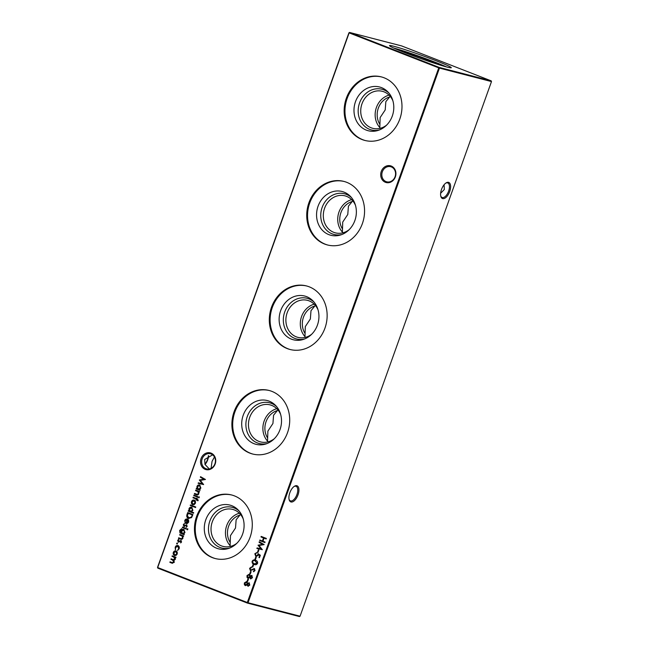 <?xml version="1.0" encoding="UTF-8"?>
<svg xmlns="http://www.w3.org/2000/svg" width="649" height="649" viewBox="0 0 649 649"><rect width="100%" height="100%" fill="white"/><g stroke="black" fill="none" stroke-linecap="round" stroke-linejoin="round"><path stroke-width="0.97" d="M385.392 182.288A8.64 7.545 104.5 0 1 381.271 171.417A8.64 7.545 104.5 0 1 391.217 166.039A8.64 7.545 104.5 0 1 395.346 176.909A8.64 7.545 104.5 0 1 385.392 182.288M391.331 166.923A7.812 6.815 -75.5 0 0 390.657 166.704A7.812 6.815 -75.5 0 0 382.212 172.172A7.812 6.815 -75.5 0 0 386.074 181.606A7.812 6.815 -75.5 0 0 386.747 181.825A7.812 6.815 -75.5 0 0 395.184 176.358A7.812 6.815 -75.5 0 0 391.331 166.923M205.23 469.365A8.64 7.545 104.5 0 1 201.101 458.494A8.64 7.545 104.5 0 1 211.047 453.116A8.64 7.545 104.5 0 1 215.176 463.986A8.64 7.545 104.5 0 1 205.23 469.365M211.16 454A7.812 6.815 -75.5 0 0 210.487 453.781A7.812 6.815 -75.5 0 0 202.05 459.249A7.812 6.815 -75.5 0 0 205.903 468.683A7.812 6.815 -75.5 0 0 206.577 468.903A7.812 6.815 -75.5 0 0 215.022 463.443A7.812 6.815 -75.5 0 0 211.16 454M289.032 499.251A7.812 3.797 111.3 0 0 290.403 500.85A7.812 3.797 111.3 0 0 290.606 500.923A7.812 3.797 111.3 0 0 296.934 494.53A7.812 3.797 111.3 0 0 296.074 486.304A7.812 3.797 111.3 0 0 295.871 486.231A7.812 3.797 111.3 0 0 293.989 486.555M296.828 485.72A8.64 4.194 -68.7 0 1 298.005 494.903A8.64 4.194 -68.7 0 1 291.012 501.969A8.64 4.194 -68.7 0 1 289.13 499.689A8.64 4.194 -68.7 0 1 294.354 486.304A8.64 4.194 -68.7 0 1 296.828 485.72M440.72 195.884A7.812 3.797 111.3 0 0 442.091 197.483A7.812 3.797 111.3 0 0 442.302 197.556A7.812 3.797 111.3 0 0 448.621 191.163A7.812 3.797 111.3 0 0 447.761 182.937A7.812 3.797 111.3 0 0 447.559 182.864A7.812 3.797 111.3 0 0 445.676 183.188M448.516 182.345A8.64 4.194 -68.7 0 1 449.692 191.536A8.64 4.194 -68.7 0 1 442.699 198.602A8.64 4.194 -68.7 0 1 440.817 196.323A8.64 4.194 -68.7 0 1 446.041 182.937A8.64 4.194 -68.7 0 1 448.516 182.345M208.597 455.63A7.812 3.797 -68.7 0 1 207.761 459.743A7.812 3.797 -68.7 0 1 205.019 464.449M204.922 464.238A8.64 4.194 111.3 0 0 208.361 455.736M214.446 456.945L212.045 461.415L211.063 468.343M209.286 468.976L205.011 464.433L204.662 459.5L212.645 454.835M440.639 193.264L444.338 189.5L444.078 184.762M379.324 129.987A21.011 18.334 104.5 0 1 362.061 123.456A21.011 18.334 104.5 0 1 359.57 102.915A21.011 18.334 104.5 0 1 388.881 93.034M386.609 125.127A19.121 16.687 104.5 0 1 372.786 128.332A19.121 16.687 104.5 0 1 362.004 103.751A19.121 16.687 104.5 0 1 382.358 91.314A19.121 16.687 104.5 0 1 392.896 100.814M392.288 116.049A22.593 19.713 104.5 0 1 378.059 130.433A22.593 19.713 104.5 0 1 358.597 124.332A22.593 19.713 104.5 0 1 355.49 101.69A22.593 19.713 104.5 0 1 387.997 92.028A22.593 19.713 104.5 0 1 392.288 116.049M379.852 124.348A17.369 15.154 104.5 0 1 378.326 108.156A17.369 15.154 104.5 0 1 389.643 96.977L385.839 101.658L385.206 109.941L380.152 117.542L379.819 127.553A19.121 16.687 104.5 0 1 376.42 107.474A19.121 16.687 104.5 0 1 389.067 95.119M379.819 127.553L380.355 128.291M365.257 140.533A32.823 28.645 104.5 0 1 347.158 98.437A32.823 28.645 104.5 0 1 381.701 76.988M399.8 119.083A32.823 28.645 104.5 0 1 364.852 140.435A32.823 28.645 104.5 0 1 346.339 98.226A32.823 28.645 104.5 0 1 381.296 76.882A32.823 28.645 104.5 0 1 399.8 119.083M341.893 234.508A21.011 18.334 104.5 0 1 324.638 227.977A21.011 18.334 104.5 0 1 322.147 207.437A21.011 18.334 104.5 0 1 351.458 197.556M349.186 229.649A19.121 16.687 104.5 0 1 335.363 232.853A19.121 16.687 104.5 0 1 324.581 208.272A19.121 16.687 104.5 0 1 344.935 195.836A19.121 16.687 104.5 0 1 355.474 205.335M354.857 220.571A22.593 19.713 104.5 0 1 340.636 234.954A22.593 19.713 104.5 0 1 321.166 228.854A22.593 19.713 104.5 0 1 318.067 206.212A22.593 19.713 104.5 0 1 350.574 196.55A22.593 19.713 104.5 0 1 354.857 220.571M342.421 228.87A17.369 15.154 104.5 0 1 340.903 212.677A17.369 15.154 104.5 0 1 352.22 201.498L348.416 206.179L347.783 214.462L342.729 222.063L342.396 232.074A19.121 16.687 104.5 0 1 338.997 211.996A19.121 16.687 104.5 0 1 351.644 199.641M342.396 232.074L342.932 232.813M327.834 245.062A32.823 28.645 104.5 0 1 309.735 202.959A32.823 28.645 104.5 0 1 344.278 181.509M362.377 223.605A32.823 28.645 104.5 0 1 327.429 244.957A32.823 28.645 104.5 0 1 308.916 202.748A32.823 28.645 104.5 0 1 343.873 181.404A32.823 28.645 104.5 0 1 362.377 223.605M304.47 339.029A21.011 18.334 104.5 0 1 287.215 332.499A21.011 18.334 104.5 0 1 284.724 311.958A21.011 18.334 104.5 0 1 314.035 302.077M311.763 334.178A19.121 16.687 104.5 0 1 297.932 337.375A19.121 16.687 104.5 0 1 287.158 312.794A19.121 16.687 104.5 0 1 307.512 300.357A19.121 16.687 104.5 0 1 318.051 309.857M317.434 325.092A22.593 19.713 104.5 0 1 303.205 339.476A22.593 19.713 104.5 0 1 283.743 333.375A22.593 19.713 104.5 0 1 280.636 310.733A22.593 19.713 104.5 0 1 313.142 301.071A22.593 19.713 104.5 0 1 317.434 325.092M304.998 333.391A17.369 15.154 104.5 0 1 303.472 317.199A17.369 15.154 104.5 0 1 314.797 306.02L310.993 310.701L310.352 318.983L305.306 326.585L304.973 336.596A19.121 16.687 104.5 0 1 301.574 316.525A19.121 16.687 104.5 0 1 314.221 304.17M304.973 336.596L305.509 337.334M290.411 349.584A32.823 28.645 104.5 0 1 272.304 307.48A32.823 28.645 104.5 0 1 306.847 286.031M324.954 328.126A32.823 28.645 104.5 0 1 289.998 349.478A32.823 28.645 104.5 0 1 271.493 307.269A32.823 28.645 104.5 0 1 306.442 285.925A32.823 28.645 104.5 0 1 324.954 328.126M267.047 443.551A21.011 18.334 104.5 0 1 249.792 437.02A21.011 18.334 104.5 0 1 247.293 416.48A21.011 18.334 104.5 0 1 276.612 406.599M274.332 438.7A19.121 16.687 104.5 0 1 260.509 441.896A19.121 16.687 104.5 0 1 249.727 417.315A19.121 16.687 104.5 0 1 270.089 404.879A19.121 16.687 104.5 0 1 280.628 414.387M280.011 429.614A22.593 19.713 104.5 0 1 265.782 444.005A22.593 19.713 104.5 0 1 246.32 437.897A22.593 19.713 104.5 0 1 243.213 415.255A22.593 19.713 104.5 0 1 275.72 405.593A22.593 19.713 104.5 0 1 280.011 429.614M267.575 437.913A17.369 15.154 104.5 0 1 266.049 421.72A17.369 15.154 104.5 0 1 277.374 410.549L273.57 415.222L272.929 423.505L267.883 431.106L267.55 441.117A19.121 16.687 104.5 0 1 264.151 421.047A19.121 16.687 104.5 0 1 276.798 408.692M267.55 441.117L268.086 441.855M252.988 454.105A32.823 28.645 104.5 0 1 234.881 412.001A32.823 28.645 104.5 0 1 269.424 390.552M287.531 432.648A32.823 28.645 104.5 0 1 252.575 454A32.823 28.645 104.5 0 1 234.07 411.799A32.823 28.645 104.5 0 1 269.019 390.447A32.823 28.645 104.5 0 1 287.531 432.648M229.624 548.072A21.011 18.334 104.5 0 1 212.369 541.542A21.011 18.334 104.5 0 1 209.87 521.001A21.011 18.334 104.5 0 1 239.189 511.12M236.909 543.221A19.121 16.687 104.5 0 1 223.086 546.417A19.121 16.687 104.5 0 1 212.304 521.837A19.121 16.687 104.5 0 1 232.667 509.4A19.121 16.687 104.5 0 1 243.205 518.908M242.588 534.135A22.593 19.713 104.5 0 1 228.359 548.527A22.593 19.713 104.5 0 1 208.897 542.418A22.593 19.713 104.5 0 1 205.79 519.776A22.593 19.713 104.5 0 1 238.297 510.114A22.593 19.713 104.5 0 1 242.588 534.135M230.152 542.434A17.369 15.154 104.5 0 1 228.626 526.242A17.369 15.154 104.5 0 1 239.952 515.071L236.147 519.744L235.506 528.026L230.452 535.628L230.127 545.639A19.121 16.687 104.5 0 1 226.72 525.568A19.121 16.687 104.5 0 1 239.367 513.213M230.127 545.639L230.655 546.377M215.557 558.627A32.823 28.645 104.5 0 1 197.458 516.531A32.823 28.645 104.5 0 1 232.001 495.073M250.1 537.169A32.823 28.645 104.5 0 1 215.152 558.521A32.823 28.645 104.5 0 1 196.647 516.32A32.823 28.645 104.5 0 1 231.596 494.968A32.823 28.645 104.5 0 1 250.1 537.169M400.328 50.841A22.593 1.144 -160.3 0 1 401.423 51.109A22.593 1.144 -160.3 0 1 421.412 57.639A22.593 1.144 -160.3 0 1 439.608 64.9M393.675 48.01A32.823 1.663 -160.3 0 1 446.544 66.936M393.667 46.233A32.823 1.663 -160.3 0 1 428.705 57.931A32.823 1.663 -160.3 0 1 451.298 67.731A32.823 1.663 -160.3 0 1 447.129 67.09A32.823 1.663 -160.3 0 1 412.091 55.4A32.823 1.663 -160.3 0 1 389.497 45.6A32.823 1.663 -160.3 0 1 393.667 46.233M240.463 514.381L239.952 515.071M277.886 409.86L277.374 410.549M315.309 305.338L314.797 306.02M352.732 200.817L352.22 201.498M390.154 96.295L389.643 96.977M247.082 584.976L248.129 586.323L247.082 584.976L245.29 585.601L244.381 584.725L244.381 582.916L246.701 581.512L247.699 583.248L249.119 582.802L249.816 585.082L248.007 586.298M245.46 585.658L244.381 584.725M249.719 577.61L250.765 578.949L249.719 577.61L247.926 578.227L247.018 577.359L247.018 575.541L249.346 574.146L250.344 575.882L251.755 575.436L252.453 577.707L250.644 578.924M248.096 578.283L247.018 577.359M195.738 490.109L199.527 491.585L199.34 492.12L198.651 491.861L198.805 493.816C198.213 494.952 197.377 495.252 196.298 494.7L194.367 493.946L194.562 493.41L197.223 494.376L198.375 493.54L197.904 491.658L195.552 490.644L195.738 490.109M196.882 494.895L194.367 493.946M196.339 494.108L197.491 494.449L198.375 493.54M193.954 495.098L197.742 496.574L197.547 497.118L193.759 495.633L193.954 495.098M249.589 568.354L251.374 566.975L251.463 567.583L250.125 568.565L250.579 570.073L254.351 568.573L255.033 570.52L253.581 571.769L253.434 571.161L254.522 570.252L254.181 569.116L250.384 570.609L249.589 568.354L251.642 567.039M250.579 570.073L254.351 568.573M253.808 571.688L254.781 570.317L254.44 569.189L253.37 569.254M250.53 570.658L249.857 568.419M252.137 561.239C253.021 559.868 254.173 559.552 255.576 560.306C257.118 560.704 257.783 561.726 257.588 563.373C256.704 564.76 255.552 565.101 254.124 564.37C252.591 563.94 251.934 562.902 252.137 561.239L254.976 560.095M254.846 560.063L255.576 560.306M254.797 564.589L254.384 564.435C252.85 564.013 252.193 562.967 252.404 561.312M256.104 556.047L257.767 555.049L257.969 553.621L260.346 555.252L259.47 557.71L258.935 557.499L259.665 555.463L258.416 554.611L258.261 555.349L255.893 556.574L254.814 553.775L256.931 552.518L255.333 554.011L256.387 556.12M256.128 556.647L254.814 553.775M259.065 542.329L259.259 541.785L264.159 544.6L258.992 545.493L262.334 549.695L256.866 548.47L257.061 547.926L260.995 548.811L258.034 545.192L262.594 544.357L259.065 542.329L259.495 541.923M177.234 552.08L177.258 553.995L176.041 555.414L174.484 555.487C173.324 554.887 172.942 553.881 173.34 552.461C173.932 551.115 174.857 550.612 176.098 550.952L177.234 552.08M174.719 555.56L174.743 555.552C173.591 554.96 173.21 553.954 173.599 552.526L173.34 552.461M177.226 542.994L177.477 543.659L176.861 543.992L176.609 543.327L177.485 543.059M177.477 543.659L176.966 544.016M179.854 534.484L183.643 535.96L183.448 536.496L182.767 536.228L182.921 538.191C182.32 539.327 181.485 539.619 180.414 539.076L178.475 538.321L178.67 537.786L181.339 538.751L182.491 537.916L182.02 536.033L179.659 535.019L179.854 534.484M180.998 539.262L178.475 538.321M180.454 538.475L181.598 538.816L182.491 537.916M182.515 527.037L186.312 528.513L186.117 529.049L182.328 527.572L182.515 527.037M187.163 526.347L186.222 527.256L186.693 526.161L185.995 525.406L183.902 526.436L183.269 524.733L184.227 523.678L184.081 525.893L186.563 524.854L187.163 526.347M186.417 527.15L186.961 526.234L185.995 525.406M184.567 526.461L183.902 526.436L183.269 524.733M184.081 525.893L185.119 525.374M185.379 525.447L186.563 524.854M187.05 514.381L187.715 512.523L192.899 514.552L191.601 517.586L188.486 518.421C186.855 517.659 186.377 516.312 187.05 514.381L187.967 512.621M188.851 518.543L188.745 518.494C187.115 517.732 186.636 516.377 187.31 514.446M190.433 504.922L195.755 506.999L195.56 507.534L190.246 505.466L190.433 504.922M198.253 500.233L197.442 500.655L197.75 500.16L196.777 499.268L196.452 500.184L195.99 500.006L196.314 499.081L192.988 497.783L193.183 497.248L196.509 498.546L197.191 498.116L196.972 498.724L198.253 500.233M349.13 32.904L157.699 567.534L247.318 602.499L438.748 67.869L348.935 32.799L349.576 32.45L439.195 67.415L491.22 80.874L401.601 45.909L349.576 32.45L349.13 32.904M261.182 536.415L266.366 538.435L266.171 538.97L264.046 538.143L262.95 541.217L265.076 542.045L264.881 542.58L259.697 540.56L259.892 540.025L262.415 541.006L263.51 537.94L260.987 536.95L261.182 536.415M195.43 501.255L195.463 503.17L194.238 504.589L192.68 504.662C191.52 504.07 191.139 503.056 191.536 501.636C192.128 500.29 193.053 499.795 194.302 500.136L195.43 501.255M192.923 504.744L192.94 504.727C191.788 504.135 191.406 503.129 191.796 501.709L191.536 501.636M193.718 512.678L193.532 513.221L188.21 511.144L188.405 510.609L189.054 510.86L188.973 508.792C189.581 507.445 190.514 506.942 191.763 507.283L192.891 510.341L191.455 511.801L193.718 512.678M186.247 523.638L187.488 519.662L185.257 520.652L185.095 522.964L184.77 520.539C185.363 519.208 186.271 518.729 187.512 519.095L188.591 520.092L188.689 522.08L187.31 523.548L185.825 523.516L187.204 519.589M187.585 528.748L187.812 529.406L187.228 529.746L187.009 529.089L187.845 528.821M187.812 529.406L187.31 529.771M183.61 533.932L184.275 534.192L184.081 534.735L179.968 532.943L179.627 530.468L181.623 528.7L180.106 530.598L181.209 532.999L181.112 530.971C181.696 529.641 182.604 529.146 183.821 529.47L184.965 532.488L183.61 533.932M181.55 542.004L180.617 542.913L180.779 541.055L178.297 542.102L177.664 540.39L178.621 539.343L178.467 541.558L180.957 540.512L181.55 542.004M180.811 542.815L181.355 541.891L180.381 541.071M178.954 542.126L178.297 542.102L177.664 540.39M178.467 541.558L179.513 541.039M179.773 541.104L180.957 540.512M177.753 550.384L178.929 548.648L178.118 546.198L175.676 547.415L175.352 549.614L175.214 547.229C175.798 545.817 176.723 545.265 178.004 545.574C179.197 546.223 179.57 547.302 179.124 548.803L177.518 550.457L178.67 548.575L177.818 546.117M172.123 562.618L173.827 562.099L172.423 559.933L170.947 559.357L171.141 558.821L173.064 559.568L174.905 559.097L173.616 556.988L172.017 556.363L172.212 555.828L176.001 557.304L175.806 557.84L175.149 557.58L175.335 559.373L173.924 560.411L174.265 562.375L171.928 563.154L169.876 562.35L170.07 561.815L172.764 562.813M172.456 563.324L169.876 562.35M173.064 559.568L173.802 559.803M258.343 549.833L258.878 550.036L258.051 552.34L257.523 552.137L258.343 549.833M255.706 557.199L256.241 557.41L255.414 559.714L254.879 559.503L255.706 557.199M253.069 564.573L253.597 564.776L252.777 567.08L252.242 566.877L253.069 564.573M250.595 571.485L251.122 571.688L250.303 573.992L249.768 573.781L250.595 571.485M199.024 496.81L199.243 497.467L198.667 497.807L198.448 497.15L199.284 496.883M199.243 497.467L198.748 497.832M200.16 489.817L199.973 490.36L196.176 488.875L196.371 488.34L197.028 488.6L196.947 486.531C197.556 485.176 198.489 484.673 199.738 485.014L200.865 488.072L199.462 489.549L200.16 489.817M247.959 578.851L248.486 579.062L247.658 581.366L247.131 581.155L247.959 578.851M200.354 477.21L200.549 476.674L205.457 479.489L200.29 480.374L203.632 484.576L198.156 483.351L198.351 482.815L202.293 483.692L199.373 479.952L203.891 479.246L200.354 477.21L200.792 476.812M300.065 616.201L299.424 616.55L247.399 603.091L248.032 602.743L300.065 616.201L491.488 81.571L439.462 68.113L248.032 602.743L247.318 602.499L247.399 603.091L157.78 568.126L157.512 567.429L348.935 32.799M157.78 568.126L157.512 567.429M439.195 67.415L438.748 67.869L439.462 68.113L439.195 67.415M491.22 80.874L491.488 81.571M266.187 538.946L264.046 538.143M264.889 542.556L259.697 540.56M259.957 540.625L260.144 540.122M263.51 537.94L262.415 541.006M263.778 538.005L260.987 536.95M261.247 537.015L261.433 536.512M197.937 500.817L197.442 500.655M197.702 500.728L197.75 500.16M198.01 500.225L197.304 499.47M197.572 499.543L196.777 499.268M196.46 500.152L195.99 500.006M196.249 500.071L196.314 499.081M196.582 499.154L192.988 497.783M193.256 497.856L193.434 497.345M196.98 498.026L196.509 498.546M191.796 501.709C192.396 500.363 193.313 499.86 194.562 500.201M193.126 504.192L195.26 503.056L194.059 500.655M193.175 504.208L194.992 502.983L194.181 500.679M194.367 500.736L192.007 501.815L192.867 504.127M195.576 507.51L190.246 505.466M190.506 505.53L190.684 505.019M193.54 513.189L188.21 511.144M188.47 511.209L188.656 510.706M188.973 508.792L189.054 510.86M189.24 508.857C189.849 507.51 190.774 507.007 192.023 507.348M190.555 511.412L192.688 510.236L191.536 507.81M190.603 511.428L192.42 510.163L191.658 507.834M191.828 507.883L189.435 508.994L190.287 511.339M188.94 517.959L191.487 517.148L192.437 514.949L188.315 513.335L187.326 515.72L189.094 518.007M192.437 514.949L188.056 513.27M191.487 517.148L192.177 514.876M188.672 517.886L191.22 517.083M185.354 523.029L184.77 520.539M185.03 520.603C185.622 519.273 186.539 518.794 187.772 519.159M186.482 523.159L188.478 521.991L188.526 520.725L187.675 519.833L186.482 523.159L188.21 521.926L187.675 519.833M183.529 524.798L184.494 523.743M186.174 524.895L186.823 524.919M187.488 529.819L187.277 529.162M186.125 529.024L182.328 527.572M182.588 527.637L182.775 527.134M184.097 534.703L179.968 532.943M180.235 533.016L179.627 530.468M179.887 530.533L181.882 528.765M181.112 530.971L181.209 532.999M181.371 531.036C181.963 529.714 182.864 529.211 184.081 529.535M182.661 533.535L184.746 532.415L183.562 529.982M182.734 533.559L184.478 532.35L183.691 530.006M183.87 530.063L181.566 531.174L182.401 533.462M183.464 536.472L182.767 536.228M181.112 539.295L180.673 539.141M178.743 538.386L178.921 537.883M180.714 538.548L181.598 538.816L180.714 538.548M182.75 537.98L182.02 536.033M182.28 536.098L179.659 535.019M179.919 535.084L180.106 534.581M177.923 540.455L178.889 539.408M180.56 540.552L181.217 540.576M177.128 544.057L176.877 543.391M175.619 549.679L175.214 547.229M175.473 547.294C176.057 545.882 176.99 545.33 178.264 545.639M173.599 552.526C174.2 551.188 175.116 550.685 176.366 551.025M174.93 555.017L177.063 553.873L175.863 551.48M174.979 555.033L176.796 553.808L175.984 551.504M176.171 551.561L173.802 552.64L174.67 554.944M175.822 557.807L175.149 557.58M170.135 562.415L170.322 561.912M172.383 562.683L173.827 562.099M174.094 562.164L172.683 559.998L170.947 559.357M171.206 559.422L171.393 558.919M173.332 559.641L174.905 559.097M175.165 559.17L173.875 557.053L172.017 556.363M172.277 556.428L172.464 555.925M257.134 548.527L257.061 547.926M257.32 547.991L260.995 548.811M261.255 548.876L258.034 545.192M258.343 545.136L262.594 544.357M262.861 544.43L259.324 542.394M258.067 552.315L257.523 552.137M257.783 552.202L258.594 549.93M259.478 557.678L258.935 557.499M259.194 557.564L259.665 555.463M259.924 555.528L258.416 554.611M255.073 553.84L257.191 552.583M256.371 556.112L257.767 555.049M258.026 555.114L258.237 553.694M255.422 559.681L254.879 559.503M255.146 559.576L255.957 557.304M254.927 564.622L254.384 564.435M255.008 564.054L254.319 563.835L257.053 563.178L254.822 560.647M254.578 563.9L257.312 563.251L254.943 560.671M255.649 560.906L255.39 560.841C254.303 560.225 253.394 560.436 252.664 561.466L253.094 563.097L254.319 563.835M252.786 567.056L252.242 566.877M252.51 566.942L253.321 564.671M253.702 568.67L254.611 568.638M254.44 569.189L253.629 569.319L254.44 569.189M250.311 573.959L249.768 573.781M250.035 573.854L250.847 571.582M197.564 497.085L193.759 495.633M194.027 495.706L194.205 495.195M198.927 497.88L198.708 497.223M199.348 492.096L198.651 491.861M196.996 494.919L196.566 494.773M194.627 494.011L194.814 493.508M196.606 494.173L197.491 494.449L196.606 494.173M198.643 493.605L197.904 491.658M198.172 491.731L195.552 490.644M195.811 490.717L195.99 490.206M199.981 490.328L196.176 488.875M196.444 488.948L196.623 488.437M196.947 486.531L197.028 488.6M197.207 486.596C197.815 485.249 198.748 484.746 199.997 485.087M198.521 489.143L200.655 487.967L199.624 485.566M198.578 489.168L200.395 487.902L199.535 485.549L197.401 486.726L198.261 489.078M247.277 577.423L247.018 575.541M247.277 575.614L249.605 574.211M252.015 575.501L250.344 575.882M249.394 574.746L247.545 575.76L248.226 577.724L249.995 576.718L249.192 574.689M251.82 576.036L250.263 576.847L251.049 578.446L252.201 577.537L251.674 576.004M250.709 578.356L251.934 577.472L251.739 576.012M248.113 577.691L249.727 576.653L249.281 574.706M247.675 581.334L247.131 581.155M247.391 581.22L248.21 578.949M244.641 584.798L244.381 582.916M244.641 582.98L246.969 581.585M249.378 582.875L247.699 583.248M246.758 582.112L244.908 583.126L245.849 585.163L247.35 584.084L246.555 582.064M249.175 583.41L247.626 584.214L248.145 585.747L249.557 584.911L249.038 583.37M248.072 585.722L249.297 584.838L249.102 583.386M245.476 585.057L247.091 584.019L246.644 582.08M198.424 483.408L198.351 482.815M198.618 482.88L202.293 483.692M202.553 483.765L199.332 480.073M199.641 480.025L203.891 479.246M204.159 479.311L200.622 477.283"/></g></svg>
